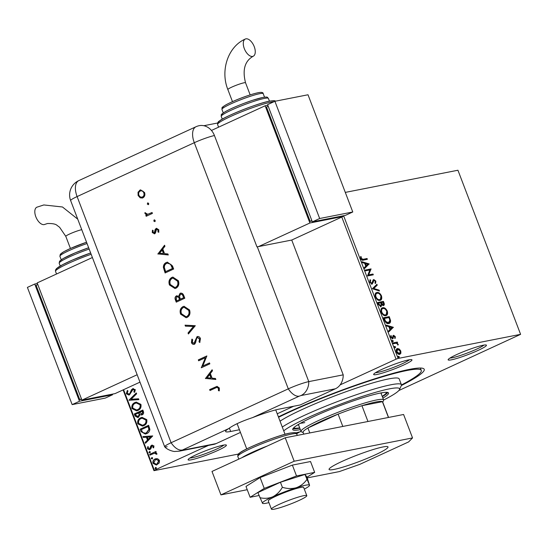 <?xml version="1.0" encoding="UTF-8"?>
<svg xmlns="http://www.w3.org/2000/svg" width="548" height="548" viewBox="0 0 548 548"><rect width="100%" height="100%" fill="white"/><g stroke="black" fill="none" stroke-linecap="round" stroke-linejoin="round"><path stroke-width="0.82" d="M278.398 416.87A93.071 9.933 -20.9 0 1 409.301 369.4A93.071 9.933 -20.9 0 1 423.344 368.503A93.071 9.933 -20.9 0 1 401.335 385.559M223.125 445.188A20.509 2.192 -20.9 0 1 226.221 444.99A20.509 2.192 -20.9 0 1 214.227 452.038A20.509 2.192 -20.9 0 1 191.389 459.779A20.509 2.192 -20.9 0 1 188.128 459.532A20.509 2.192 -20.9 0 1 202.246 452.114A20.509 2.192 -20.9 0 1 223.125 445.188M189.903 458.025A18.927 2.021 159.1 0 0 192.047 457.751A18.927 2.021 159.1 0 0 209.836 451.963A18.927 2.021 159.1 0 0 223.892 445.051M408.678 359.892A20.509 2.192 -20.9 0 1 411.774 359.694A20.509 2.192 -20.9 0 1 399.78 366.742A20.509 2.192 -20.9 0 1 376.942 374.483A20.509 2.192 -20.9 0 1 373.681 374.243A20.509 2.192 -20.9 0 1 387.799 366.818A20.509 2.192 -20.9 0 1 408.678 359.892M375.455 372.736A18.927 2.021 159.1 0 0 377.599 372.455A18.927 2.021 159.1 0 0 395.389 366.667A18.927 2.021 159.1 0 0 409.445 359.755M483.172 345.233A20.509 2.192 -20.9 0 1 486.261 345.035A20.509 2.192 -20.9 0 1 474.273 352.083A20.509 2.192 -20.9 0 1 451.429 359.824A20.509 2.192 -20.9 0 1 448.168 359.584A20.509 2.192 -20.9 0 1 462.286 352.159A20.509 2.192 -20.9 0 1 483.172 345.233M449.942 358.077A18.927 2.021 159.1 0 0 452.093 357.796A18.927 2.021 159.1 0 0 469.883 352.008A18.927 2.021 159.1 0 0 483.932 345.096M299.626 431.934A20.509 2.192 -20.9 0 1 296.612 433.701M343.603 215.72L398.108 358.44L520.6 334.342L398.855 390.519M399.266 349.001L400.78 350.994L400.896 353.255L399.684 354.316C398.492 354.57 397.396 353.755 396.403 351.85C395.909 349.857 396.266 348.747 397.471 348.528L399.266 349.001L398.78 349.227L399.876 350.378M400.067 354.193L399.684 354.316M397.115 348.644L398.78 349.227M393.06 342.897L397.293 342.062L397.595 342.849L396.971 342.973L398.28 344.836L396.286 343.24L393.361 343.685L393.06 342.897M395.279 336.582L395.259 338.219L394.718 337.828L394.779 336.732L393.916 336.082L392.704 338.726L390.84 337.301L390.799 335.568L391.361 335.938L391.327 337.109L392.382 337.938L393.039 335.677L393.594 335.294L395.279 336.582L394.8 336.801L394.772 338.445M393.916 336.082L393.115 336.568L392.772 338.561L393.259 338.335L392.704 338.726M390.662 336.027L390.84 337.335L391.889 338.164L392.711 337.671M384.381 320.162L383.47 317.778L389.265 316.641L390.58 320.676C390.56 322.471 389.936 323.423 388.703 323.539C387.073 323.984 385.634 322.861 384.381 320.162M389.327 323.334L388.703 323.539M377.647 302.523L383.436 301.386L383.99 302.839C384.545 304.407 384.367 305.291 383.456 305.483L381.86 304.763L380.997 306.675L378.428 304.578L377.647 302.523M372.373 288.721L376.908 284.296L377.236 285.152L373.798 288.508L379.141 290.139L379.469 291.002L372.373 288.721M365.543 270.835L365.242 270.048L371.037 268.91L368.674 274.884L372.996 274.034L373.298 274.822L367.503 275.966L369.852 269.986L365.543 270.835M363.214 259.279L367.071 258.519L367.372 259.307L363.454 260.081C362.523 260.601 361.612 260.108 360.714 258.601L360.639 256.533L361.242 256.848L361.303 258.478L363.214 259.279L362.728 259.505L367.071 258.519M520.6 334.342L457.936 170.236L345.295 192.403M369.126 263.91L364.639 268.472L364.31 267.609L365.763 266.191L364.667 263.314L362.406 262.622L362.077 261.766L369.126 263.91L368.688 264.266L369.181 264.04M369.742 282.247L370.126 279.692L370.66 280.275L370.311 282.069L371.839 283.309L373.072 280.11L373.798 279.535L375.853 281.097L375.627 283.275L375.038 282.727L375.25 281.206L374.126 280.316L373.483 280.597L373.072 281.165L373.558 280.939L373.352 282.028L372.133 284.104L369.742 282.247M369.825 280.117L370.174 280.501L369.825 282.295L371.352 283.535L372.311 282.939M374.126 280.316L373.558 280.939M376.134 292.79L376.901 292.495C378.531 292.111 380.052 293.207 381.456 295.783C382.141 298.571 381.634 300.099 379.942 300.379C378.305 300.756 376.791 299.646 375.394 297.043C374.736 294.297 375.236 292.783 376.901 292.495L376.373 292.659M380.49 300.201L379.942 300.379M381.956 308.045L382.723 307.75C384.354 307.366 385.874 308.462 387.285 311.038C387.963 313.826 387.457 315.353 385.765 315.634C384.127 316.004 382.614 314.894 381.216 312.298C380.559 309.552 381.059 308.038 382.723 307.75L382.196 307.914M386.319 315.456L385.765 315.634M393.327 327.293L388.84 331.848L388.511 330.992L389.971 329.574L388.868 326.69L386.607 326.005L386.278 325.142L393.327 327.293L392.889 327.649L393.382 327.423M392.361 340.383L393.245 340.877L393.019 341.63L392.279 341.068L392.43 340.349M394.676 346.432L395.56 346.925L395.327 347.679L394.594 347.117L394.738 346.398M398.437 356.296L399.321 356.789L399.095 357.543L398.355 356.981L398.499 356.255M157.619 458.697L159.468 460.347L159.249 462.95L156.399 465.04L153.002 463.32C152.632 461.204 153.33 459.745 155.111 458.95L157.619 458.697M149.7 454.326L155.94 451.456L156.242 452.244L155.324 452.669L156.879 453.566L156.892 454.265L154.289 453.292L150.001 455.114L149.7 454.326L155.968 451.531M149.885 449.607L147.446 448.771L147.672 446.757L148.426 446.942L148.179 448.326L149.549 448.833L150.885 445.887L151.755 445.188L153.961 445.942L153.659 447.874L152.947 447.654L153.214 446.339L152.084 445.962L150.755 448.901L149.371 449.778M152.481 445.873L152.084 445.962M149.446 448.874L150.077 448.367M150.405 448.305L151.221 445.819L152.248 445.031M141.014 431.598L140.11 429.214L148.652 425.282L149.871 429.42C149.542 431.529 148.481 432.927 146.679 433.612L145.323 434.064L141.014 431.598L140.11 429.214M142.165 414.815L139.98 414.692L138.418 417.316L137.733 417.542L135.068 416.007L134.281 413.959L142.829 410.034L143.384 411.48C143.912 413.076 143.508 414.185 142.165 414.815L141.576 415.014M129.013 400.15L136.301 392.937L136.63 393.793L131.095 399.273L138.534 398.786L138.863 399.643L129.061 400.287L136.37 393.128M123.581 389.69L154.351 470.273L208.37 445.442M277.226 413.795L293.625 406.253M340.144 384.874L396.06 359.166L341.788 217.042M128.951 394.135L130.225 393.348L132.616 388.758L135.308 389.669L134.623 392.32L133.863 391.943L134.431 390.066L132.952 389.525L129.444 394.848L128.835 395.053L126.307 393.745L127.294 390.587L127.972 391.025L127.163 393.286L129.157 394.053L129.897 393.409L131.472 389.758L133.185 388.566M129.129 394.108L129.486 393.991M133.438 389.402L132.952 389.525M134.904 402.547L136.219 402.116L140.918 404.356C141.432 407.315 140.439 409.335 137.959 410.418L136.616 410.856L131.958 408.548C131.472 405.63 132.458 403.629 134.904 402.547L136.383 402.081M140.726 417.795L142.042 417.364L146.741 419.61C147.254 422.57 146.268 424.59 143.782 425.666L142.446 426.111L137.781 423.803C137.301 420.885 138.281 418.878 140.726 417.795L142.213 417.336M152.721 435.934L145.48 443.284L145.152 442.421L147.487 440.113L146.391 437.229L143.247 437.434L142.918 436.578L152.721 435.934M150.179 452.806L149.214 452.47L149.679 451.49L150.31 451.881L149.851 452.867L148.885 452.538L149.556 451.484M152.488 458.854L151.529 458.518L151.988 457.539L152.618 457.929L152.159 458.916L151.193 458.587L151.864 457.532M156.255 468.711L155.29 468.382L155.755 467.396L156.386 467.793L155.927 468.78L154.961 468.451L155.632 467.396M238.503 454.039L153.961 470.67L123.115 389.902M398.108 358.44L396.06 359.166M154.351 470.273L153.961 470.67M128.999 395.012L126.307 393.745M126.636 393.683L127.622 390.519M132.945 388.69L133.349 388.539M134.739 392.149L133.863 391.943M134.192 391.875L134.431 390.066M134.76 389.998L133.287 389.464M138.843 399.602L129.061 400.287M136.788 410.822L131.958 408.548M132.287 408.486C131.808 405.561 132.787 403.561 135.233 402.479M136.74 409.945L137.986 409.562C139.959 408.698 140.761 407.089 140.384 404.732L136.479 402.944M137.658 409.623C139.624 408.767 140.425 407.157 140.055 404.794L136.322 402.972L135.205 403.335C133.246 404.191 132.452 405.787 132.828 408.123L136.575 409.986L137.986 409.562M137.897 417.501L135.397 415.946L134.281 413.959M134.616 413.891L142.857 410.103M141.74 414.973L139.98 414.692M137.87 416.617L138.445 416.459L139.5 414.521L138.966 412.822L135.459 414.343L135.801 415.247L138.117 416.528L139.165 414.583L138.637 412.884M141.596 414.13L142.179 413.973L142.898 411.973L142.583 411.158L139.514 412.48L141.85 414.035L142.562 412.041L142.254 411.226M142.179 413.973L141.768 414.103M138.445 416.459L138.041 416.59M142.61 426.077L137.781 423.803M138.117 423.741C137.63 420.816 138.61 418.816 141.055 417.734M142.562 425.2L143.809 424.816C145.782 423.953 146.583 422.344 146.213 419.987L142.302 418.193M143.48 424.878C145.453 424.022 146.254 422.412 145.878 420.049L142.144 418.22L141.028 418.583C139.076 419.439 138.281 421.035 138.651 423.371L142.398 425.234L143.809 424.816M140.439 429.146L148.679 425.358M145.48 434.03L141.35 431.529M145.432 433.16L146.713 432.756L149.234 429.31L148.405 426.413L141.281 429.598L142.631 432.454L145.268 433.194L146.385 432.817L148.905 429.372L148.076 426.474M145.741 443.024L145.152 442.421M145.48 442.359L147.487 440.113M147.816 440.044L146.391 437.229M146.72 437.167L143.247 437.434M143.576 437.373L143.268 436.55M148.234 439.373L151.015 436.879L147.391 437.167L148.234 439.373L150.679 436.948L147.391 437.167M153.728 447.73L152.947 447.654M153.276 447.593L153.214 446.339M153.55 446.278L152.413 445.901M149.542 449.737L147.446 448.771M147.775 448.702L148.001 446.695M156.906 454.176L156.084 454.196M156.413 454.128L156.064 453.792M156.392 453.723L154.289 453.292M150.303 454.977L150.029 454.265M156.57 464.999L153.002 463.32M153.337 463.259C152.961 461.135 153.666 459.676 155.44 458.882L155.111 458.95M155.44 458.882L156.207 458.614M156.461 464.149L157.345 463.882L159.03 460.635L156.324 459.464M157.016 463.95L158.701 460.704L156.159 459.491L155.406 459.738L153.769 462.964L156.296 464.183L157.345 463.882M366.578 258.745L366.838 259.416M360.55 256.964L361.242 256.848M360.748 257.067L360.7 258.17L361.187 257.944M360.7 258.17L360.817 258.704L361.303 258.478M360.817 258.704L362.728 259.505M368.688 264.266L364.571 268.287M362.242 262.184L368.64 264.136M365.386 263.533L364.9 263.752L365.742 265.965L367.756 264.252L365.386 263.533L366.228 265.739M365.29 270.164L371.037 268.91M370.544 269.13L371.099 269.075M370.612 269.301L368.188 275.11L368.674 274.884M368.188 275.11L372.996 274.034M372.503 274.26L372.763 274.932M370.174 280.501L370.66 280.275M369.825 282.295L370.311 282.069M371.352 283.535L371.825 283.165L371.352 283.535M373.311 279.754L375.359 281.323L375.853 281.097M375.359 281.323L375.14 283.494M373.072 281.165L372.866 282.254L373.352 282.028M372.866 282.254L371.647 284.323M376.49 284.7L376.75 285.378L377.236 285.152M376.75 285.378L373.798 288.508M373.304 288.734L379.141 290.139M378.654 290.365L378.819 290.803M376.414 292.721C378.045 292.337 379.565 293.433 380.97 296.009L381.456 295.783M380.97 296.009L380.244 300.297M376.716 293.509C375.38 293.728 374.976 294.934 375.49 297.126C376.613 299.229 377.832 300.126 379.154 299.811L379.641 299.592C380.983 299.366 381.394 298.146 380.881 295.934C379.737 293.858 378.517 292.975 377.202 293.283L376.284 293.639M379.154 299.811L379.641 299.592C378.325 299.9 377.099 299.009 375.976 296.9L375.49 297.126M377.202 293.283C375.873 293.502 375.462 294.708 375.976 296.9M377.688 302.647L383.436 301.386M382.949 301.612L383.504 303.065C384.052 304.633 383.874 305.51 382.97 305.709M380.511 306.901L381.86 304.763M380.209 306.106L381.257 304.441L380.696 302.777L378.538 303.202L378.052 303.421L378.394 304.325L380.518 305.969M382.662 304.921L383.148 304.695L383.456 303.113L383.148 302.291L380.798 302.88L382.97 304.777M380.956 303.284L381.442 303.058L383.326 304.64L382.84 304.859M381.285 302.66L381.442 303.058M378.394 304.325L378.887 304.099L380.874 305.825L380.387 306.051M378.538 303.202L378.887 304.099M382.237 307.969C383.867 307.586 385.388 308.688 386.792 311.264L387.285 311.038M386.792 311.264L386.066 315.552M382.538 308.757C381.209 308.983 380.798 310.189 381.312 312.381C382.435 314.484 383.662 315.381 384.977 315.066L385.463 314.84C386.806 314.621 387.217 313.401 386.703 311.189C385.566 309.113 384.34 308.229 383.031 308.538L382.114 308.894M384.977 315.066L385.463 314.84C384.148 315.155 382.929 314.257 381.798 312.155L381.312 312.381M383.031 308.538C381.696 308.757 381.285 309.963 381.798 312.155M383.518 317.902L389.265 316.641M388.772 316.867L390.094 320.902L390.58 320.676M390.094 320.902L389.066 323.443M387.916 322.971L388.909 322.587L388.402 322.745L389.875 320.368L388.97 317.545L384.367 318.45L385.641 321.381L388.402 322.745L387.916 322.971L385.155 321.608L385.641 321.381M384.367 318.45L383.874 318.676L385.155 321.608M392.889 327.649L388.772 331.663M386.443 325.567L392.841 327.512M389.594 326.909L389.101 327.135L389.943 329.341L391.957 327.629L389.594 326.909L390.436 329.115M392.772 338.561L392.21 338.952M390.875 336.164L391.361 335.938M390.854 337.328L391.327 337.109M393.108 335.52L394.793 336.808M392.026 340.541L392.758 341.103L393.245 340.877M392.758 341.103L392.526 341.856M393.108 343.014L397.293 342.062M396.807 342.288L397.06 342.959M396.814 343.384L396.485 343.199L396.971 342.973M397.663 344.343L398.19 344.206M397.704 344.432L397.786 345.062M394.334 346.589L395.067 347.151L395.56 346.925M395.067 347.151L394.841 347.905M400.307 351.213L400.78 350.994M400.293 351.213L400.41 353.481L400.896 353.255M400.41 353.481L399.197 354.542M396.814 352.693L398.889 353.755L399.677 353.433L400.259 351.09L397.773 349.323L396.985 349.638M397.286 349.542L396.43 351.974M398.889 353.755L399.382 353.529L396.916 351.748L396.444 351.967M397.773 349.323L396.916 351.748M398.101 356.453L398.834 357.015L399.321 356.789M398.834 357.015L398.601 357.769M295.708 432.899A63.095 6.734 159.1 0 0 301.099 431.543M383.607 400.04A63.095 6.734 159.1 0 0 399.499 389.594A63.095 6.734 159.1 0 0 389.464 388.854A63.095 6.734 159.1 0 0 330.985 407.828A63.095 6.734 159.1 0 0 283.734 430.838M282.282 427.043A66.253 7.069 -20.9 0 1 333.232 403.212A66.253 7.069 -20.9 0 1 390.786 384.799A66.253 7.069 -20.9 0 1 401.41 384.73A66.253 7.069 -20.9 0 1 401.321 385.58L399.499 389.594M300.482 423.234A44.169 4.713 159.1 0 0 304.777 422.611M297.331 425.111A49.69 5.302 159.1 0 0 298.564 424.926M299.681 427.858A49.69 5.302 -20.9 0 1 293.762 427.735M382.888 398.136A51.265 5.473 159.1 0 0 388.532 393.005A51.265 5.473 159.1 0 0 380.312 393.06A51.265 5.473 159.1 0 0 325.635 411.39A51.265 5.473 159.1 0 0 292.742 429.584A51.265 5.473 159.1 0 0 300.366 429.646M292.961 428.666A51.265 5.473 159.1 0 0 299.804 428.187M278.562 417.288A89.913 9.597 -20.9 0 1 406.863 370.523A89.913 9.597 -20.9 0 1 421.275 370.427A89.913 9.597 -20.9 0 1 401.458 384.949M401.41 384.73L399.17 378.874A66.253 7.069 159.1 0 0 388.553 378.935A66.253 7.069 159.1 0 0 330.992 397.348A66.253 7.069 159.1 0 0 280.049 421.179M382.333 396.67A51.265 5.473 159.1 0 0 387.758 392.464M386.532 392.313A49.69 5.302 -20.9 0 1 382.203 396.348M381.086 393.416A49.69 5.302 159.1 0 0 382.127 392.731M388.573 417.439L382.662 401.965A42.593 4.548 159.1 0 0 382.408 401.677A42.593 4.548 159.1 0 0 375.832 402.006A42.593 4.548 159.1 0 0 361.933 405.705A42.593 4.548 159.1 0 0 338.109 414.124A42.593 4.548 159.1 0 0 307.908 428.009A42.593 4.548 159.1 0 0 303.085 432.351L303.763 434.132M303.174 432.578L301.475 431.831A44.169 4.713 -20.9 0 1 301.051 431.447A44.169 4.713 -20.9 0 1 329.389 415.774A44.169 4.713 -20.9 0 1 376.497 399.978A44.169 4.713 -20.9 0 1 383.579 399.937A44.169 4.713 -20.9 0 1 383.518 400.499L382.751 402.191M388.443 417.466L382.408 401.677L361.933 405.705L367.968 421.494M342.815 426.447L338.109 414.124L307.908 428.009L309.798 432.941M303.763 495.673A18.927 2.021 159.1 0 0 283.576 502.441A18.927 2.021 159.1 0 0 271.431 509.161A18.927 2.021 159.1 0 0 274.466 509.14A18.927 2.021 159.1 0 0 294.653 502.372A18.927 2.021 159.1 0 0 306.798 495.652A18.927 2.021 159.1 0 0 303.763 495.673M382.956 446.963A31.551 3.37 -20.9 0 1 388.011 446.928A31.551 3.37 -20.9 0 1 367.77 458.128A31.551 3.37 -20.9 0 1 334.129 469.41A31.551 3.37 -20.9 0 1 329.067 469.437A31.551 3.37 -20.9 0 1 349.309 458.244A31.551 3.37 -20.9 0 1 382.956 446.963M247.237 489.713L220.947 494.885L211.994 471.444L285.234 437.777L403.588 414.487L412.541 437.927L408.616 441.914L359.783 464.362L339.301 471.595L307.25 477.904M220.947 494.885L294.187 461.217L412.541 437.927M285.234 437.777L294.187 461.217M306.983 477.212L314.668 472.376L310.531 461.532L292.372 465.108L260.101 477.555L245.984 486.432L250.128 497.276L258.992 495.529M314.668 472.376L296.516 475.952L292.372 465.108M296.516 475.952L264.239 488.398L260.101 477.555M264.239 488.398L250.128 497.276M306.798 495.652L303.661 487.446A18.927 2.021 159.1 0 0 303.633 487.391A18.927 2.021 159.1 0 0 284.981 492.419A18.927 2.021 159.1 0 0 268.294 500.954A18.927 2.021 159.1 0 0 268.328 501.009M304.955 474.458L306.921 477.034L309.517 485.124L304.955 474.458L280.432 482.247L257.882 492.611L262.581 503.393A25.242 2.692 159.1 0 0 268.931 502.619M304.298 489.111A25.242 2.692 159.1 0 0 309.552 485.46L309.517 485.124A25.242 2.692 159.1 0 0 296.276 487.727C291.769 488.926 287.138 488.782 282.364 487.302L280.432 482.247M306.88 479.514C304.174 483.363 300.64 486.103 296.276 487.727A25.242 2.692 159.1 0 0 272.74 496.81C268.589 498.468 264.28 498.755 259.807 497.666M282.364 487.302C279.953 491.542 276.747 494.714 272.74 496.81A25.242 2.692 159.1 0 0 262.444 503.283A25.242 2.692 159.1 0 0 262.581 503.393M257.307 246.826L308.777 381.62A15.776 1.685 159.1 0 0 288.296 388.861L194.3 142.706L77.104 196.574A15.776 8.268 65.3 0 1 78.796 180.614L195.985 126.746A15.776 15.776 0 0 1 198.383 125.869A15.762 13.316 78.9 0 1 214.439 135.534L256.964 246.895A15.776 1.685 -20.9 0 1 257.307 246.826L291.735 240.045L343.212 374.846L308.777 381.62L343.212 374.846A15.776 13.33 78.9 0 1 335.376 388.785L300.181 404.965L279.487 409.034A31.551 3.37 159.1 0 0 252.607 417.597C241.586 421.268 233.612 424.933 228.68 428.598L181.717 450.367L216.152 443.592L240.435 432.427M216.152 443.592A15.776 13.33 78.9 0 1 213.604 444.414L179.169 451.189A15.776 13.33 -101.1 0 0 181.717 450.367M228.68 428.598A31.551 3.37 159.1 0 0 225.598 431.509A31.551 3.37 159.1 0 0 230.66 431.482L239.421 429.755M335.376 388.785L300.948 395.56A15.776 13.33 78.9 0 0 308.777 381.62A15.776 1.685 159.1 0 0 288.296 388.861L171.106 442.736A15.776 1.685 159.1 0 0 164.688 446.798C167.64 450.285 174.154 451.703 174.833 451.463L179.169 451.189M148.35 204.609L147.309 204.082L147.693 202.904L148.734 203.431L148.186 204.664M148.679 204.548L147.638 204.02L147.864 202.849M154.824 221.577L153.789 221.05L154.173 219.864L155.214 220.392L154.659 221.625M155.159 221.508L154.118 220.981L154.344 219.81M157.879 254.025L164.564 245.23L164.948 246.23L162.79 249.004L164.564 253.656L167.9 253.957L168.284 254.964L157.831 253.895M175.997 288.2L174.997 288.529L169.435 284.96C168.38 281.521 169.181 279.014 171.839 277.439L172.853 277.11L178.388 280.747C179.408 284.145 178.614 286.631 175.997 288.2M187.149 317.395L186.142 317.724L180.58 314.155C179.525 310.716 180.326 308.209 182.984 306.633L184.005 306.298L189.533 309.942C190.56 313.34 189.759 315.826 187.149 317.395M194.403 344.199C193.088 344.617 192.101 344.082 191.444 342.589L191.848 339.191L192.691 339.787L192.362 342.295L194.013 343.295L197.02 336.664C198.534 336.212 199.678 336.835 200.452 338.527L199.773 342.507L199.013 341.836L199.575 338.931L197.362 337.589L196.664 338.342L195.485 343.027L193.971 344.343M197.807 337.479L197.362 337.589M193.944 343.322L194.862 342.116M195.191 342.048L195.513 340.281L197.486 336.506M205.431 378.552L212.117 369.756L212.501 370.756L210.343 373.531L212.117 378.182L215.453 378.483L215.837 379.483L205.384 378.415M300.948 395.56L299.235 396.163A15.776 8.268 65.3 0 1 288.296 388.861L171.106 442.736A15.776 1.685 159.1 0 0 164.647 446.73A15.776 1.685 159.1 0 0 167.174 446.716M215.686 387.902L210 390.512L209.651 389.594L217.001 386.367L219.323 387.957L219.282 390.882L218.419 390.642L218.433 388.306L216.981 387.422L215.686 387.902M209.507 362.92L209.857 363.838L201.315 367.763L205.377 357.707L198.65 360.796L198.301 359.878L206.849 355.947L202.794 366.002L209.507 362.92M195.3 325.704L188.409 333.972L188.033 332.985L193.458 326.471L185.423 326.149L185.046 325.163L195.3 325.704M176.559 302.01L175.826 300.085C174.997 298.222 175.292 296.811 176.696 295.851L178.634 296.269L180.066 293.29C181.737 292.803 182.957 293.523 183.744 295.447L184.799 298.222L176.257 302.154L175.49 300.146C174.668 298.29 174.963 296.879 176.367 295.92L176.853 295.756M178.634 296.269L180.066 293.29L180.587 293.118M172.442 265.855L173.654 269.034L165.112 272.959L163.386 267.493C163.373 265.054 164.338 263.403 166.277 262.533L167.359 262.17L172.442 265.855M154.228 232.825L155.05 232.236L155.646 229.119L156.475 228.324L158.79 229.756L158.762 232.29L157.947 231.941L158.036 230.153L156.529 229.297L155.461 232.934L154.632 233.722L152.269 232.585L152.426 230.256L153.2 230.633L153.036 232.229L154.248 232.818L155.31 229.18L156.55 228.256M156.899 229.215L156.529 229.297M154.632 233.722L154.241 233.852M147.761 214.275L152.063 212.487L152.413 213.412L146.172 216.282L145.823 215.357L146.741 214.939L145.014 213.583L144.919 212.679L147.761 214.275L152.091 212.562M140.226 197.862L138.103 195.485L138.041 192.163L140.569 189.889L144.562 192.512C145.309 194.958 144.727 196.746 142.836 197.876L140.226 197.862L138.103 195.485M217.625 123.005L203.815 125.725M210.302 390.375L209.651 389.594M209.98 389.532L217.159 386.347M219.323 390.738L218.419 390.642M218.755 390.58L218.563 389.039M218.892 388.97L218.433 388.306M218.762 388.244L217.131 387.402M205.712 378.353L212.213 369.996M215.796 379.387L205.76 378.483M211.049 378.086L209.98 374.353L207.076 377.73L211.049 378.086L209.651 374.421M201.616 367.626L201.239 367.571M201.568 367.509L205.377 357.707M198.958 360.659L198.301 359.878M198.629 359.81L206.877 356.022M209.535 362.988L202.794 366.002M199.924 342.281L199.013 341.836M199.342 341.774L199.575 338.931M199.904 338.863L197.691 337.52M194.732 344.137C193.423 344.555 192.437 344.014 191.773 342.527L191.444 342.589M191.773 342.527L192.177 339.13M188.656 333.677L188.033 332.985M188.361 332.924L193.458 326.471M193.793 326.409L185.423 326.149M185.751 326.081L185.409 325.176M186.306 317.682L180.58 314.155M180.915 314.086C179.86 310.648 180.662 308.14 183.32 306.565L182.984 306.633M183.32 306.565L184.169 306.27M186.162 316.703L187.121 316.408C189.231 315.114 189.855 313.079 189.005 310.312L184.313 307.264M183.34 307.551C181.217 308.86 180.587 310.908 181.443 313.703L185.998 316.737L186.793 316.477C188.896 315.175 189.526 313.148 188.67 310.38L184.142 307.291L183.34 307.551M180.402 293.221L180.758 293.091M183.402 296.331L183.073 296.393C182.621 294.756 181.737 294.023 180.422 294.208L179.532 296.591L180.395 299.167L183.909 297.639L183.402 296.331C182.957 294.687 182.066 293.961 180.751 294.146M180.422 294.208L180.874 294.098M179.614 298.886L179.285 298.948C178.854 297.352 178.004 296.646 176.73 296.831L176.305 299.578L176.785 300.825L179.854 299.503L179.614 298.886C179.189 297.29 178.333 296.584 177.066 296.763M176.73 296.831L177.189 296.715M179.854 299.503L179.285 298.948M176.785 300.825L179.518 299.571M183.909 297.639L183.073 296.393M180.395 299.167L183.573 297.708M175.161 288.495L169.435 284.96M169.764 284.892C168.709 281.453 169.51 278.953 172.168 277.377L171.839 277.439M172.168 277.377L173.017 277.076M175.018 287.508L175.976 287.221C178.079 285.919 178.71 283.891 177.853 281.124L173.161 278.069M172.188 278.363C170.072 279.665 169.442 281.72 170.298 284.515L174.853 287.542L175.641 287.282C177.751 285.988 178.381 283.953 177.525 281.186L172.997 278.096L172.188 278.363M165.414 272.822L163.386 267.493M163.715 267.424C163.701 264.992 164.667 263.335 166.606 262.465L166.277 262.533M166.606 262.465L167.53 262.143M170.969 264.437L167.489 263.163L166.626 263.451C165.017 264.204 164.27 265.602 164.393 267.65L165.633 271.637L172.757 268.452L170.969 264.437L167.661 263.136M165.633 271.637L172.428 268.513L170.64 264.506M158.16 253.827L164.66 245.47M168.243 254.861L158.208 253.957M163.496 253.56L162.427 249.826L159.523 253.203L163.496 253.56L162.098 249.895M154.961 233.66L152.269 232.585M152.597 232.516L152.755 230.187M158.831 232.112L157.947 231.941M158.276 231.879L158.036 230.153M158.372 230.091L156.858 229.228M146.474 216.138L145.823 215.357M146.152 215.296L146.741 214.939M147.07 214.871L145.014 213.583M145.343 213.514L145.247 212.617M138.432 195.417L138.041 192.163M138.377 192.101L139.87 190.115M140.199 190.053L140.733 189.861M142.274 198.075L140.555 197.801M142.103 197.095L142.816 196.883C144.261 196.026 144.693 194.67 144.131 192.807C143.316 191.053 142.124 190.444 140.555 190.971M144.131 192.807L143.802 192.869C142.987 191.122 141.795 190.512 140.226 191.033L140.925 190.834M140.226 191.033C138.781 191.896 138.329 193.259 138.87 195.136C139.706 196.876 140.918 197.479 142.487 196.951C143.925 196.095 144.364 194.732 143.802 192.869M142.816 196.883L142.268 197.068M77.748 219.159L62.472 206.986L43.819 204.952L36.846 207.206A9.467 4.959 65.3 0 0 36.052 217.33A9.467 4.959 65.3 0 0 44.155 224.598A9.467 4.959 65.3 0 0 44.751 224.406L47.471 223.522C52.622 223.385 55.896 224.064 57.287 225.564L59.581 227.256L65.808 236.373A9.467 1.007 159.1 0 1 69.678 233.975A9.467 1.007 159.1 0 1 81.755 229.674M92.393 257.526L37.168 282.912L81.926 400.129L115.032 393.615L139.98 382.148M81.926 400.129L137.158 374.743M81.597 399.259L79.755 399.622L81.44 398.848M79.755 399.622L36.113 285.337L37.798 284.563M79.487 401.252L72.158 404.616L105.264 398.101L112.593 394.738L79.487 401.252L34.723 284.035L37.394 283.508M72.158 404.616L27.4 287.399L34.723 284.035M112.361 394.142L112.593 394.738M245.915 38.84A9.467 4.959 -114.7 0 1 254.019 46.107A9.467 4.959 -114.7 0 1 253.224 56.232A9.467 4.959 -114.7 0 1 252.628 56.423A9.467 4.959 -114.7 0 1 244.531 49.156A9.467 4.959 -114.7 0 1 245.319 39.031A9.467 4.959 -114.7 0 1 245.915 38.84M211.453 130.451L265.136 105.778L309.901 222.995L258.629 246.559M342.781 215.885L343.007 216.481L309.901 222.995M267.808 105.25L265.136 105.778M268.212 106.305L266.527 107.079L310.168 221.365L312.011 221.002M343.007 216.481L291.735 240.045M311.853 220.591L310.168 221.365M312.339 221.871L345.446 215.357L352.775 211.987L308.01 94.77L274.904 101.284L267.582 104.654L312.339 221.871L319.669 218.508L352.775 211.987M274.904 101.284L319.669 218.508M383.504 303.065L383.99 302.839M389.368 318.415L389.854 318.196M384.203 319.525L384.689 319.299M392.985 337.445L393.471 337.219M241.915 457.69A31.551 3.37 -20.9 0 1 267.301 446.017M239.14 454.799A29.969 3.199 -20.9 0 1 256.183 444.606A29.969 3.199 -20.9 0 1 289.926 433.139M291.707 434.043A31.551 3.37 159.1 0 0 258.06 445.319A31.551 3.37 159.1 0 0 237.818 456.518C237.702 454.765 238.394 453.539 239.894 452.84C243.456 449.202 277.994 435.057 290.18 433.057C297.845 432.16 295.187 432.893 296.763 434.009A31.551 3.37 159.1 0 0 291.707 434.043M299.235 396.163L252.607 417.597M164.647 446.73L70.644 200.575A15.776 1.685 159.1 0 1 77.104 196.574L171.106 442.736A15.776 8.268 65.3 0 0 182.046 450.031M229.386 428.146L230.66 431.482M214.439 135.534A15.776 1.685 159.1 0 0 194.3 142.706A15.776 8.268 65.3 0 1 195.985 126.746M91.153 254.265A31.551 3.37 159.1 0 0 55.526 271.363L55.485 270.082L56.465 268.623L62.534 264.739L72.247 260.149L90.646 252.957A29.969 3.199 -20.9 0 0 56.855 269.643M89.16 249.059A25.242 2.692 159.1 0 0 59.184 263.252L59.581 261.191L63.205 258.526L75.158 252.868L88.66 247.751A23.66 2.528 -20.9 0 0 66.993 256.553A23.66 2.528 -20.9 0 0 60.725 261.526M87.05 243.531A22.084 2.356 159.1 0 0 59.896 256.265L60.335 254.197L63.815 251.717L70.254 248.552L86.55 242.23M61.595 254.512A20.509 2.192 -20.9 0 1 66.829 250.169A20.509 2.192 -20.9 0 1 86.557 242.237M253.224 56.232C244.805 60.992 242.243 69.843 245.545 82.782A9.467 1.007 159.1 0 0 244.024 82.796A9.467 1.007 159.1 0 0 231.736 87.139A9.467 1.007 159.1 0 0 227.858 89.536C220.173 70.617 227.893 46.614 245.319 39.031M274.137 101.64A31.551 3.37 159.1 0 0 271.466 102.051A31.551 3.37 159.1 0 0 237.825 113.333A31.551 3.37 159.1 0 0 217.583 124.526L218.59 127.17M221.234 116.416C221.789 114.546 219.344 115.477 225.255 111.689C229.605 109.251 235.654 106.545 243.387 103.565L252.238 100.407L262.821 97.448C268.602 96.578 266.979 97.318 268.397 98.407A25.242 2.692 159.1 0 0 264.348 98.434A25.242 2.692 159.1 0 0 237.428 107.463A25.242 2.692 159.1 0 0 221.234 116.416L222.289 119.169M221.947 109.429C222.44 107.435 220.323 108.36 225.865 104.887C232.619 101.202 246.73 95.318 258.142 92.708C261.519 92.05 263.204 92.372 263.211 93.674A22.084 2.356 159.1 0 0 259.67 93.694A22.084 2.356 159.1 0 0 236.12 101.592A22.084 2.356 159.1 0 0 221.947 109.429L223.283 112.922M218.905 122.807A29.969 3.199 -20.9 0 1 235.948 112.614A29.969 3.199 -20.9 0 1 269.691 101.147M222.776 114.69A23.66 2.528 -20.9 0 1 235.263 106.867A23.66 2.528 -20.9 0 1 262.567 97.53M223.646 107.682A20.509 2.192 -20.9 0 1 233.797 101.072A20.509 2.192 -20.9 0 1 257.889 92.79M371.989 283.261L371.503 283.487M393.82 336.116L393.334 336.335M392.491 337.904L392.005 338.13M420.364 368.037L421.275 370.427M301.051 431.447L298.386 424.46M383.579 399.937L380.908 392.943M271.431 509.161L268.294 500.954M246.737 448.922L237.079 423.618M285.049 434.29L275.74 409.897M238.812 459.114L237.818 456.518M297.297 435.4L296.763 434.009M78.796 180.614A15.776 15.776 0 0 0 70.644 200.575M59.896 256.265L61.225 259.752M59.184 263.252L60.239 266.006M55.526 271.363L56.54 274.007M70.425 248.47L65.808 236.373M232.482 101.64L227.858 89.536M275.808 101.106L274 100.599L269.945 101.065C257.759 103.065 223.214 117.21 219.659 120.855C218.159 121.546 217.467 122.773 217.583 124.526M263.211 93.674L264.54 97.167M268.397 98.407L269.445 101.168M250.162 94.886L245.545 82.782"/></g></svg>
